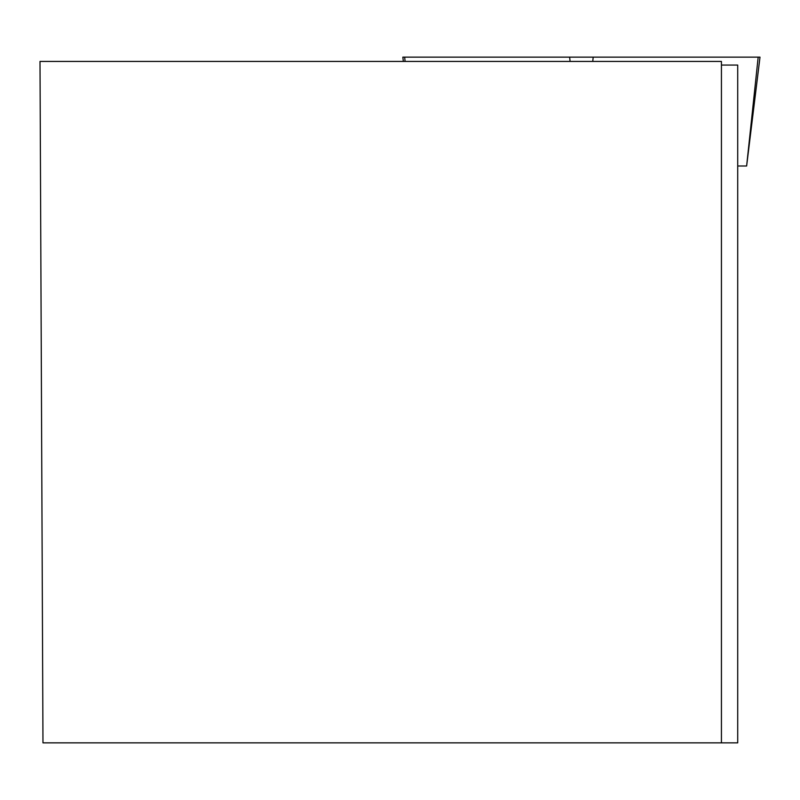 <?xml version="1.0" encoding="UTF-8"?>
<svg xmlns="http://www.w3.org/2000/svg" width="800" height="800" viewBox="0 0 800 800"><rect width="100%" height="100%" fill="white"/><g stroke="black" fill="none" stroke-linecap="round" stroke-linejoin="round"><path stroke-width="1.2" d="M403.36 61.43L402.83 57.14L758.18 57.14L746.63 166L737.71 166M405.11 61.43L404.65 57.14L760 57.14L746.63 166M721.43 61.43L40 61.43L42.97 742.86L721.43 742.86L721.43 61.43M721.43 742.86L737.71 742.86L737.71 65.06L721.43 65.06M593.2 57.14L592.74 61.43M570.09 61.43L569.63 57.14"/></g></svg>
